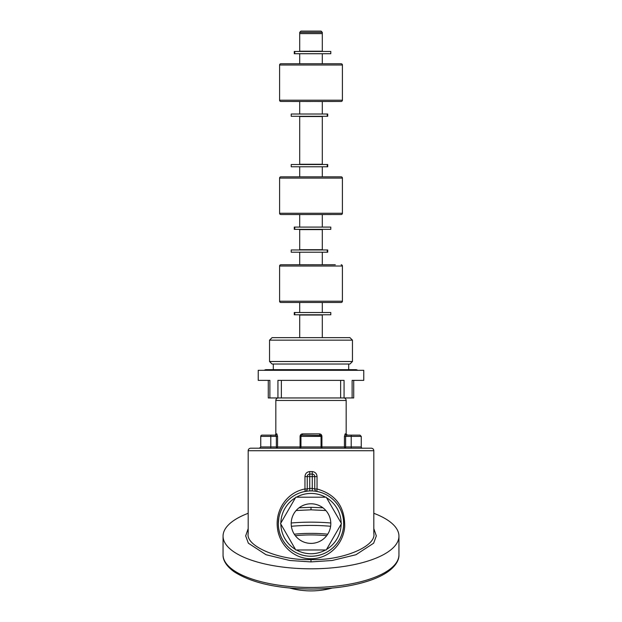 <?xml version="1.0" encoding="UTF-8"?>
<svg xmlns="http://www.w3.org/2000/svg" width="622" height="622" viewBox="0 0 622 622"><rect width="100%" height="100%" fill="white"/><g stroke="black" fill="none" stroke-linecap="round" stroke-linejoin="round"><path stroke-width="0.93" d="M269.544 340.156L272.055 337.645L349.945 337.645L352.456 340.156L269.544 340.156L269.544 361.514L352.456 361.514L352.456 340.156M352.456 361.514L349.945 364.033L272.055 364.033L269.544 361.514M273.307 364.033L273.307 369.662M348.693 364.033L348.693 369.662M363.769 380.361L352.122 380.361L352.122 397.956L353.716 397.956L353.716 380.361L363.769 380.361L363.769 370.315L258.231 370.315L258.231 380.361L268.284 380.361L268.284 397.956L269.878 397.956L269.878 380.361L258.231 380.361M352.122 397.956L344.059 397.956L344.059 380.361L277.941 380.361L277.941 397.956L269.878 397.956M344.059 397.956L277.941 397.956M340.646 380.361L340.646 397.956M281.354 380.361L281.354 397.956M322.305 337.645L322.305 315.035L299.695 315.035L299.695 337.645M322.305 229.604L299.695 229.604L299.695 249.702L322.305 249.702L322.305 229.604M322.305 32.36L322.305 33.611L299.695 33.611L299.695 51.198L322.305 51.198L322.305 33.611L299.695 33.611L299.695 32.36L300.947 31.1L321.053 31.1L322.305 32.36L299.695 32.36M322.305 116.532L299.695 116.532L299.695 164.27L322.305 164.27L322.305 116.532M298.778 101.479L292.441 101.479L298.778 101.479M306.794 101.479L306.257 101.479L306.794 101.479M310.254 101.479L305.558 101.479L310.254 101.479M309.157 101.479L309.67 101.456M292.441 101.456L303.645 101.456M310.355 101.456L325.43 101.479M341.151 101.456L280.849 101.456A1.26 1.26 0 0 1 279.589 100.196L342.411 100.196A1.26 1.26 0 0 1 341.151 101.456L322.305 101.456L322.305 114.02M280.849 63.763L341.151 63.763L280.849 63.763A1.26 1.26 0 0 0 279.589 65.022L279.589 100.196M341.151 63.763A1.26 1.26 0 0 1 342.411 65.022L342.411 100.196M296.671 101.456L294.673 101.456M290.63 63.763L291.741 63.763M291.259 63.763L290.661 63.763M316.007 63.763L315.44 63.763M311.645 63.763L313.628 63.763M323.393 63.763L320.641 63.763M293.219 63.763L291.664 63.763M291.407 63.763L293.498 63.763M291.283 63.763L290.505 63.763M280.849 101.456L294.33 101.456M333.353 101.479L330.274 101.456M328.696 101.456L330.655 101.479M327.242 101.456L325.881 101.456M322.282 101.479L326.122 101.479M322.002 101.456L322.585 101.456M330.811 101.479L331.495 101.479M330.756 101.479L328.641 101.479L330.756 101.456M329.613 101.479L333.159 101.479M334.286 101.479L331.448 101.479M320.913 63.763L323.121 63.763M291.376 63.763L290.964 63.763M334.799 101.479L335.445 101.479M298.778 214.551L292.441 214.551L298.778 214.551M306.794 214.551L306.257 214.551L306.794 214.551M310.254 214.551L305.558 214.551L310.254 214.551M309.157 214.551L309.67 214.551L309.157 214.551M302.533 214.528L303.645 214.528M300.683 214.528L299.594 214.528M310.355 214.528L331.479 214.528M292.838 214.528L300.449 214.528M341.151 214.528L280.849 214.528A1.26 1.26 0 0 1 279.589 213.268L342.411 213.268A1.26 1.26 0 0 1 341.151 214.528L330.274 214.528M313.877 176.835L280.849 176.835A1.26 1.26 0 0 0 279.589 178.094L279.589 213.268M280.849 176.835L341.151 176.835A1.26 1.26 0 0 1 342.411 178.094L342.411 213.268M341.151 176.835L314.343 176.835M329.007 214.528L325.881 214.528L329.007 214.528M298.28 214.528L294.673 214.528M290.63 176.835L291.741 176.835M291.259 176.835L290.661 176.835M316.007 176.835L315.44 176.835M311.645 176.835L313.628 176.835M323.393 176.835L320.641 176.835M293.219 176.835L291.664 176.835M291.407 176.835L293.498 176.835M291.283 176.835L290.505 176.835M280.849 214.528L299.501 214.528M322.305 227.092L322.305 214.528L328.696 214.528M309.157 214.528L309.67 214.528M330.811 214.528L328.284 214.528M328.385 214.528L326.122 214.528M325.43 214.528L321.551 214.528M299.695 227.092L299.695 214.528L294.33 214.528M299.096 214.551L304.142 214.551L299.096 214.551M300.683 214.551L303.645 214.551L300.683 214.551M299.275 214.551L297.713 214.551L299.275 214.551M299.229 214.551L299.695 214.551L299.229 214.551M322.282 214.551L321.551 214.551M325.119 214.551L322.002 214.551L325.119 214.551M327.475 214.551L330.99 214.551L327.475 214.551M330.756 214.551L328.641 214.551L330.756 214.551M322.002 214.528L322.585 214.528M320.913 176.835L323.121 176.835M291.376 176.835L290.964 176.835M298.778 264.754L292.441 264.754L298.778 264.754M322.305 264.778L327.778 264.778L322.305 264.778L322.305 252.213M299.695 252.213L299.695 264.778L280.849 264.778L331.479 264.778M341.151 264.778A1.26 1.26 0 0 1 342.411 266.037L279.589 266.037A1.26 1.26 0 0 1 280.849 264.778M279.589 301.211L342.411 301.211A1.26 1.26 0 0 1 341.151 302.471L280.849 302.471A1.26 1.26 0 0 1 279.589 301.211L279.589 266.037M342.411 301.211L342.411 266.037M314.242 264.778L311.303 264.778M325.71 264.754L327.778 264.754L325.71 264.754M330.756 264.754L328.641 264.754L330.756 264.754M330.99 264.754L335.305 264.754L330.99 264.778M334.799 264.754L335.305 264.754L334.799 264.754M293.032 302.471L328.968 302.471M287.644 302.471L292.231 302.471M290.388 302.471L291.741 302.471M291.259 302.471L290.497 302.471M302.875 302.471L305.503 302.471M307.804 302.471L308.551 302.471M313.511 302.471L312.983 302.471L313.511 302.471M323.58 302.471L324.427 302.471M326.62 302.471L327.055 302.471M321.496 302.471L320.991 302.471M319.514 302.471L318.036 302.471M320.081 302.471L319.677 302.471M301.647 302.471L298.98 302.471M298.358 302.471L298.902 302.471M300.527 302.471L299.151 302.471M300.294 302.471L302.144 302.471M288.717 302.471L289.969 302.471M291.664 302.471L294.665 302.471M289.432 302.471L290.661 302.471M334.799 264.778L335.305 264.778M334.286 264.778L331.448 264.778M327.778 264.754L321.551 264.778M318.06 264.778L319.195 264.778M320.213 264.778L320.75 264.778M318.378 264.778L319.7 264.778M317.181 264.778L314.538 264.778M316.388 264.778L315.844 264.778M314.437 264.778L313.146 264.778M308.683 264.778L308.022 264.778M305.814 264.778L303.287 264.778M303.038 264.778L299.501 264.778M299.096 264.778L300.449 264.778M327.242 264.778L325.881 264.778M299.695 264.754L300.449 264.754M299.275 264.754L303.287 264.754L299.275 264.754M305.215 264.754L306.366 264.754L305.215 264.754M305.837 264.754L303.419 264.754L305.837 264.754M308.691 264.754L307.501 264.754L308.691 264.754M314.437 264.754L310.013 264.754L314.437 264.754M326.122 264.754L321.551 264.754L326.122 264.754M325.119 264.754L322.002 264.754L325.119 264.754M322.002 264.778L325.119 264.778M325.671 264.778L322.585 264.778M331.697 264.754L334.535 264.754L331.697 264.754M290.964 302.471L289.93 302.471M311 53.717L294.268 53.717L294.268 51.455L330.787 51.455L330.787 53.717L311 53.717M278.337 397.956A2.511 2.511 0 0 0 275.826 400.467L275.826 433.884A1.26 1.26 0 0 1 274.566 435.136L275.647 435.136L274.566 435.136M277.56 436.395L276.86 433.884A1.26 1.221 -90 0 1 275.647 435.136L276.362 436.395L260.75 436.395A1.26 1.26 0 0 1 262.002 435.136L275.647 435.136L270.795 435.136L270.795 446.946L276.362 446.946L276.362 436.395L277.56 436.395L277.56 446.946L344.44 446.946L344.44 436.395L345.14 433.884L346.174 433.884L347.434 435.136L346.353 435.136L351.205 435.136L346.353 435.136A1.26 1.221 90 0 1 345.14 433.884M302.206 435.136L302.51 433.884C301.032 434.032 300.224 434.871 300.084 436.395L300.084 446.946A1.26 0.389 -90 0 1 299.695 448.205A1.26 1.26 0 0 0 300.947 446.946L300.947 436.395A1.26 1.26 0 0 1 302.206 435.136L320.657 435.478M321.916 436.395C321.776 434.871 320.968 434.032 319.49 433.884L319.794 435.136A1.26 1.26 0 0 1 321.053 436.395L321.053 446.946A1.26 1.26 0 0 0 322.305 448.205A1.26 1.26 0 0 1 321.053 446.946A1.26 1.26 0 0 0 322.305 448.205A1.26 0.389 90 0 1 321.916 446.946L321.916 436.395L300.084 436.395M343.663 397.956A2.511 2.511 0 0 1 346.174 400.467L346.174 433.884M250.697 448.205L371.303 448.205A2.511 2.511 0 0 1 373.814 450.717L373.814 533.443C376.629 546.373 342.077 560.741 311 559.575C279.923 560.741 245.371 546.373 248.186 533.443L248.186 450.717A2.511 2.511 0 0 1 250.697 448.205M309.834 490.945L309.74 488.433L307.229 488.978L307.229 476.6A2.511 2.511 0 0 1 309.74 474.088L312.26 474.088A2.511 2.511 0 0 1 314.771 476.6L317.041 476.6L317.041 488.978C335.709 494.296 344.93 506.829 344.705 526.57C343.437 544.032 329.022 558.766 311.031 558.766C293.094 558.82 278.578 544.079 277.303 526.686C275.709 509.014 287.589 492.165 304.959 488.978L305.169 491.442L307.991 491.061M317.041 476.6C316.792 473.583 315.183 471.911 312.205 471.577L312.26 476.6L314.771 476.6L314.771 488.978L312.26 488.433L312.26 476.6L309.74 476.6L309.795 471.577C306.809 471.919 305.2 473.591 304.959 476.6L304.959 488.978L307.229 488.978A2.511 2.511 0 0 1 305.169 491.442M278.85 517.823L278.337 523.584C278.221 541.428 293.009 556.301 310.977 556.255C328.991 556.325 343.748 541.451 343.663 523.584A32.663 32.663 0 0 1 311 556.255A32.663 32.663 0 0 1 278.337 523.584A32.663 32.663 0 0 1 311 490.921A32.663 32.663 0 0 1 343.663 523.584L343.531 520.661M330.803 523.584A19.803 19.803 0 0 0 311 503.789A19.803 19.803 0 0 0 291.197 523.584A19.803 19.803 0 0 0 311 543.387A19.803 19.803 0 0 0 330.803 523.584M322.935 507.785L311 507.311L299.065 507.785M373.814 513.29A87.943 32.663 180 0 1 398.943 536.148A87.943 32.663 180 0 1 311 568.811A87.943 32.663 180 0 1 223.057 536.148A87.943 32.663 180 0 1 248.186 513.29M295.326 535.69A62.076 23.053 180 0 1 311 534.936A62.076 23.053 180 0 1 326.674 535.69M361.25 436.395L359.998 435.136L351.205 435.136L351.205 436.395L361.25 436.395L361.25 446.946A1.26 1.26 0 0 0 362.509 448.205M345.638 448.205L345.638 446.946L344.44 446.946A1.26 1.197 90 0 0 345.638 448.205L322.305 448.205M351.205 448.205L351.205 436.395L345.638 436.395L346.353 435.136M276.362 448.205L276.362 446.946L277.56 446.946A1.26 1.197 -90 0 1 276.362 448.205L270.795 448.205L270.795 446.946L260.75 446.946L259.491 448.205M326.231 497.203L295.769 497.203L280.538 523.584L295.769 549.972L326.231 549.972L341.462 523.584L326.231 497.203M316.093 491.318L316.823 491.442A2.511 2.511 0 0 0 316.831 491.442L316.823 491.442A2.511 2.511 0 0 0 316.831 491.442L316.823 491.442A2.511 2.511 0 0 1 314.771 488.978A2.511 2.511 0 0 0 316.831 491.442L317.041 488.978L314.771 488.978M312.166 490.945L312.26 488.433A35.174 35.174 0 0 0 309.74 488.433L309.74 476.6L304.959 476.6M311 114.02L327.732 114.02L327.732 116.283L291.213 116.283L291.213 114.02L311 114.02M311 164.527L327.732 164.527L327.732 166.782L291.213 166.782L291.213 164.527L311 164.527M311 229.347L294.268 229.347L294.268 227.092L330.787 227.092L330.787 229.347L311 229.347M311 249.958L327.732 249.958L327.732 252.213L291.213 252.213L291.213 249.958L311 249.958M311 314.779L294.268 314.779L294.268 312.524L330.787 312.524L330.787 314.779L311 314.779M264.296 370.315A3.289 3.289 0 0 1 266.263 369.662L355.737 369.662A3.289 3.289 0 0 1 357.704 370.315M342.411 65.022L279.589 65.022M342.411 178.094L279.589 178.094M294.758 53.717L294.758 51.455M346.174 400.467L275.826 400.467M275.826 433.884L276.86 433.884M302.51 433.884L319.49 433.884M373.814 450.717L248.186 450.717M309.795 471.577L312.205 471.577M343.663 523.584A32.663 32.663 0 0 1 311 556.255A32.663 32.663 0 0 1 278.337 523.584M280.856 524.136A30.151 30.151 0 0 0 295.45 549.42M296.406 549.972A30.151 30.151 0 0 0 325.594 549.972M326.55 549.42A30.151 30.151 0 0 0 341.144 524.136M373.814 528.599L376.326 535.907L373.643 543.2L355.94 554.738L332.132 560.5L311 561.907L311 559.575M325.881 510.522L311 509.822L311 507.311M311 587.471A87.943 32.663 0 0 0 398.943 554.816C399.13 558.774 397.163 565.033 387.98 571.696C383.315 574.953 377.453 577.822 370.393 580.287C353.521 586.025 333.719 588.948 311 589.057C277.101 588.661 251.451 582.876 234.059 571.719C224.806 565.017 222.87 558.743 223.057 554.816A87.943 32.663 0 0 0 311 587.471M330.787 522.993A87.943 32.663 0 0 0 311 522.153A87.943 32.663 0 0 0 291.213 522.993M291.384 526.266A85.432 31.73 180 0 1 311 525.419A85.432 31.73 180 0 1 330.616 526.266M344.44 436.395L345.638 436.395L345.638 446.946L361.25 446.946M300.084 446.946A1.26 0.389 90 0 1 299.695 448.205M327.716 534.197A64.012 23.776 0 0 0 294.284 534.197M311 561.907L289.868 560.5L266.06 554.738L248.357 543.2L245.674 535.907L248.186 528.599M341.144 523.04A30.151 30.151 0 0 0 326.55 497.756M325.594 497.203A30.151 30.151 0 0 0 296.406 497.203M295.45 497.756A30.151 30.151 0 0 0 280.856 523.04M327.242 114.02L327.242 116.283M327.242 164.527L327.242 166.782M294.758 229.347L294.758 227.092M327.242 249.958L327.242 252.213M294.758 314.779L294.758 312.524M322.305 166.782L322.305 176.835M322.305 302.471L322.305 312.524M299.695 302.471L299.695 312.524M299.695 166.782L299.695 176.835M322.305 53.717L322.305 63.763M299.695 53.717L299.695 63.763M299.695 101.479L299.695 114.02M294.268 53.717L294.268 51.455M398.943 536.148L398.943 554.816M289.883 588.078A80.51 80.51 0 0 0 332.125 588.078M260.75 436.395L260.75 446.946M223.057 536.148L223.057 554.816M296.119 510.522L311 509.822M327.732 114.02L327.732 116.283M327.732 164.527L327.732 166.782M294.268 229.347L294.268 227.092M327.732 249.958L327.732 252.213M294.268 314.779L294.268 312.524"/></g></svg>
